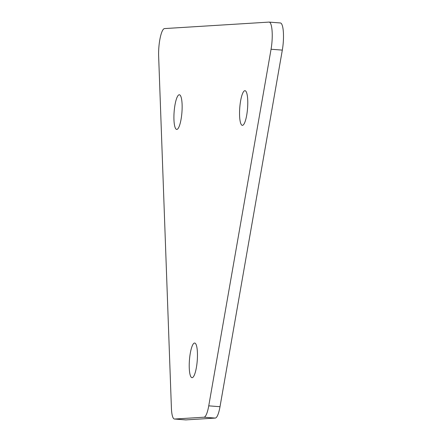 <?xml version="1.0" encoding="UTF-8"?>
<svg xmlns="http://www.w3.org/2000/svg" width="442" height="442" viewBox="0 0 442 442"><rect width="100%" height="100%" fill="white"/><g stroke="black" fill="none" stroke-linecap="round" stroke-linejoin="round"><path stroke-width="0.66" d="M269.15 22.1A19.31 4.343 -85.6 0 1 271.062 49.244L208.746 405.844L220.005 406.712L282.316 50.112A19.31 4.343 -85.6 0 0 280.405 22.967L269.15 22.1A19.31 4.343 -85.6 0 0 269.012 22.1L164.529 28.581A19.31 4.343 -85.6 0 0 158.645 56.217L171.413 408.159A19.31 4.343 -85.6 0 0 174.463 419.033A19.31 4.343 -85.6 0 0 174.601 419.033L204.005 417.209L215.26 418.077L185.855 419.9L174.601 419.033M208.746 405.844A19.31 4.343 94.4 0 1 204.005 417.209M220.005 406.712A19.31 4.343 94.4 0 1 215.26 418.077M174.463 419.033L185.723 419.9A19.31 4.343 -85.6 0 0 185.855 419.9M181.966 111.848A17.382 3.912 -85.6 0 0 179.364 94.765A17.382 3.912 -85.6 0 0 174.093 112.334A17.382 3.912 -85.6 0 0 176.695 129.418A17.382 3.912 -85.6 0 0 181.966 111.848M247.597 107.776A17.382 3.912 -85.6 0 0 244.995 90.693A17.382 3.912 -85.6 0 0 239.724 108.268A17.382 3.912 -85.6 0 0 242.327 125.351A17.382 3.912 -85.6 0 0 247.597 107.776M197.281 360.114A17.382 3.912 -85.6 0 0 194.679 343.031A17.382 3.912 -85.6 0 0 189.403 360.606A17.382 3.912 -85.6 0 0 192.01 377.689A17.382 3.912 -85.6 0 0 197.281 360.114M271.062 49.244L282.316 50.112"/></g></svg>
